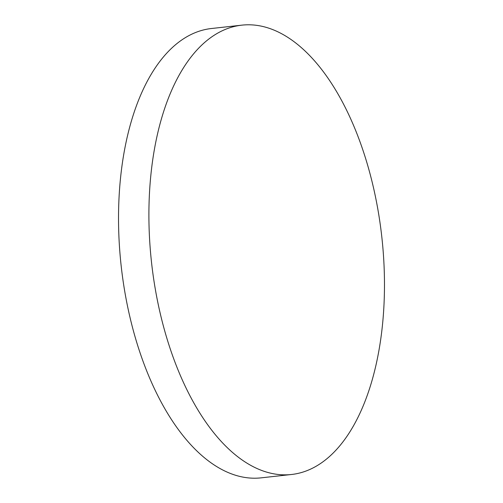 <?xml version="1.0" encoding="UTF-8"?>
<svg xmlns="http://www.w3.org/2000/svg" width="503" height="503" viewBox="0 0 503 503"><rect width="100%" height="100%" fill="white"/><g stroke="black" fill="none" stroke-linecap="round" stroke-linejoin="round"><path stroke-width="0.75" d="M202.961 43.968A226.042 115.847 -96.3 0 1 241.861 25.15A226.042 115.847 -96.3 0 1 365.756 158.923A226.042 115.847 -96.3 0 1 330.408 455.68A226.042 115.847 -96.3 0 1 291.507 474.492A226.042 115.847 -96.3 0 1 167.618 340.726A226.042 115.847 -96.3 0 1 202.961 43.968M291.507 474.492L261.139 477.85A226.042 115.847 -96.3 0 1 137.244 344.077A226.042 115.847 -96.3 0 1 172.592 47.32A226.042 115.847 -96.3 0 1 211.493 28.508L241.861 25.15"/></g></svg>
